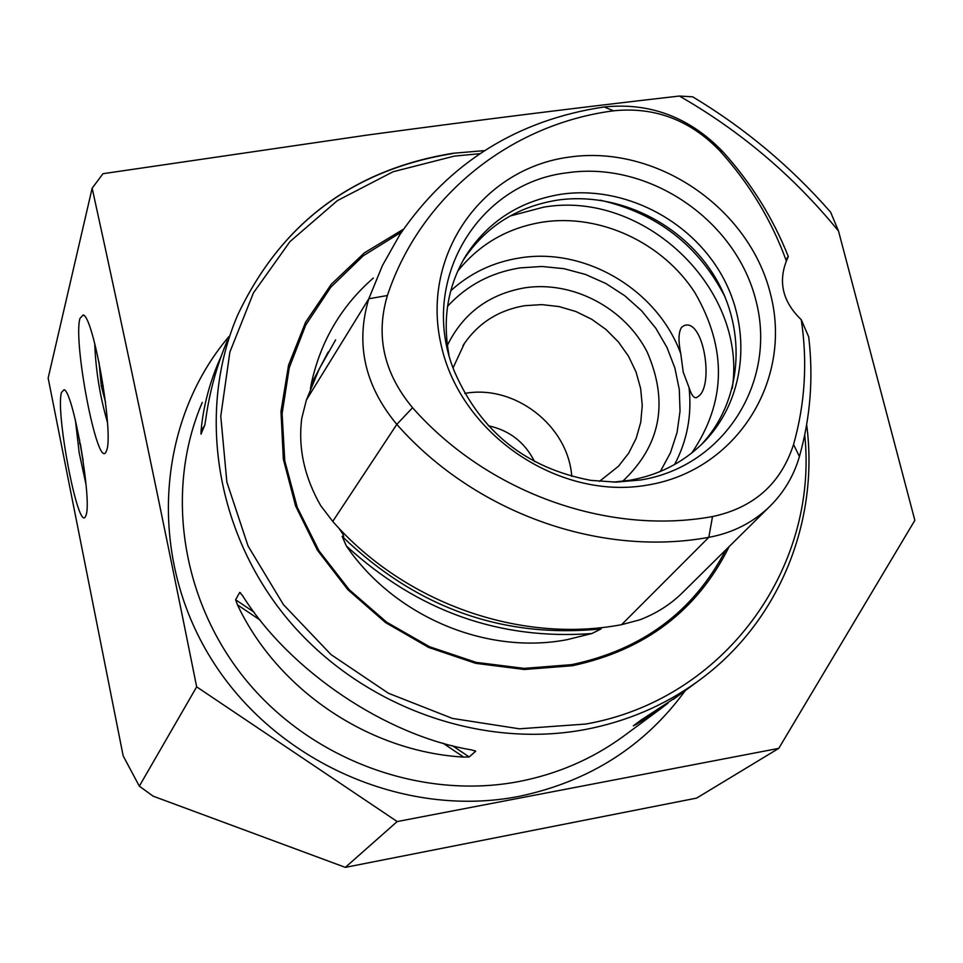 <?xml version="1.0" encoding="UTF-8"?>
<svg xmlns="http://www.w3.org/2000/svg" width="963" height="963" viewBox="0 0 963 963"><rect width="100%" height="100%" fill="white"/><g stroke="black" fill="none" stroke-linecap="round" stroke-linejoin="round"><path stroke-width="1.44" d="M338.723 527.965L342.623 533.671L343.719 536.475L342.154 536.403L346.343 545.961C417.581 611.12 499.412 640.311 591.836 633.546L567.135 639.661C486.423 655.249 394.577 616.633 346.343 545.961M387.391 295.521C375.414 335.762 383.804 373.163 412.561 407.71L396.816 424.382L332.729 521.416C404.376 603.163 520.164 643.934 621.568 624.674L639.829 619.823C656.14 613.551 670.188 604.68 681.96 593.184L770.087 506.129C784.087 492.189 793.861 475.65 799.422 456.522C810.437 417.509 813.53 377.616 808.703 336.869L801.276 319.728C783.039 302.141 778.08 282.58 786.386 261.057C771.592 220.322 749.419 183.596 719.891 150.89C690.086 119.966 654.647 106.604 613.563 110.805C510.763 124.203 420.566 195.501 387.391 295.521L368.817 298.747L306.403 399.97L319.222 368.913L335.63 339.891M591.836 633.546L601.177 628.887L600.695 628.237L601.634 627.768M85.984 515.337C92.364 501.133 73.116 390.918 64.064 389.726L61.488 392.435C55.252 412.284 78.172 531.672 85.418 516.649L85.984 515.337M106.616 450.443C113.923 433.832 93.628 316.454 83.191 314.937L79.977 318.368C72.791 341.648 97.444 469.33 105.906 452.092L106.616 450.443M681.648 327.227L684.416 325.47C703.664 318.717 714.04 385.296 698.548 396.226L696.454 397.659C693.781 398.237 691.314 394.854 689.039 387.523L683.224 372.127L680.781 353.77C678.181 340.866 678.47 332.018 681.648 327.227M403.497 229.182L364.411 252.848L331.296 284.241L305.62 322.172L288.563 365.158L280.979 411.442L283.327 459.086L295.617 506.032L317.405 550.198L347.799 589.621L385.465 622.531L428.752 647.473L475.722 663.338L524.281 669.49L572.311 665.734C645.126 650.23 697.417 610.506 729.172 546.551M367.324 135.061L102.993 173.701L92.159 188.158C126.502 344.658 161.339 510.896 196.669 686.848L397.189 821.559L778.766 748.371L914.85 520.333L838.508 231.024L830.6 212.149C790.671 166.527 744.7 128.091 692.698 96.818L679.372 96.047C579.172 107.483 475.156 120.483 367.324 135.061M534.573 461.614C524.883 442.306 509.475 430.353 488.361 425.754M571.745 476.408C568.278 425.778 514.748 384.213 464.828 393.41L464.792 393.41M599.407 481.404L618.523 466.224L628.707 453.128L636.194 438.297L640.744 422.251L642.249 405.483L640.648 388.534L636.025 371.959L628.538 356.262L618.415 341.961L605.98 329.478L591.643 319.222L575.85 311.506L559.082 306.583L541.892 304.621L524.799 305.68C499.123 310.002 479.008 322.569 464.443 343.382L453.079 367.842M622.604 481.331C660.714 445.388 668.924 402.317 647.22 352.109C624.758 307.907 572.732 280.498 524.787 287.817C488.951 294.136 463.143 313.312 447.386 345.344M691.783 452.971C726.271 402.149 727.294 348.69 694.865 292.608C662.592 242.724 600.575 213.666 543.385 221.996C508.043 227.569 479.466 243.976 457.666 271.229M701.04 444.906C742.004 401.499 747.432 331.681 715.425 277.777C683.537 223.789 618.005 191.384 557.565 200.111C516.866 206.648 485.4 226.69 463.179 260.251M613.371 482.126L629.658 480.308C658.102 475.253 682.285 463.083 702.208 443.774C745.663 401.126 753.102 329.984 721.383 274.563C689.797 219.034 623.001 185.329 561.393 194.213C520.092 200.846 488.289 221.261 465.996 255.472C447.964 285.361 442.27 318.368 448.902 354.492M640.985 479.947C724.441 466.261 777.069 381.637 756.051 300.986C736.226 220.13 649.074 160.749 567.448 172.762C476.914 182.898 417.749 282.978 454.512 371.682C480.754 431.906 526.207 468.138 590.861 480.368L616.115 482.126L640.985 479.947M647.894 485.003C737.032 470.329 793.006 379.928 770.484 293.944C749.226 207.731 656.333 144.402 569.253 157.101C481.909 168.501 420.362 255.713 441.138 344.995C460.579 434.482 559.07 501.013 647.894 485.003M242.616 595.736C289.707 670.946 386.163 735.756 471.689 749.936L475.674 751.212L469.174 756.954L463.672 757.087C369.311 751.73 277.705 690.218 237.452 604.836L235.61 599.756L239.739 592.401L242.616 595.736M227.437 340.324C216.735 365.639 209.501 392.013 205.733 419.459L204.77 425.165L201.002 434.157L201.074 430.617C203.181 407.481 209.079 384.502 218.77 361.691L221.105 356.43M92.159 188.158L48.15 378.086L123.18 755.919L139.322 786.157L153.129 796.16L345.332 867.374L696.61 798.11L778.766 748.371M196.669 686.848L139.322 786.157M667.901 703.267L659.354 709.755L636.423 724.284L633.353 725.825L641.466 719.782L678.012 695.972M412.561 407.71C487.398 492.671 607.701 535.657 712.512 516.565C753.8 507.754 780.824 483.727 793.56 444.497C805.056 403.774 807.632 362.184 801.276 319.728M786.386 261.057L788.312 256.531C772.952 217.939 751.152 183.006 722.888 151.745C689.628 117.209 650.037 102.283 604.126 106.965C517.324 120.002 449.264 162.506 399.958 234.491L382.455 265.499L368.817 298.747C355.311 343.791 364.64 385.669 396.816 424.382C474.615 512.785 599.817 557.396 708.804 537.33C732.771 532.936 753.198 522.536 770.087 506.129M788.312 256.531L786.976 258.036M328.19 352.025L311.193 384.249L310.411 389.04M311.193 384.249C320.402 341.516 341.131 306.114 373.379 278.03M332.729 521.416L320.655 505.575C304.26 476.793 297.964 447.687 301.78 418.267L306.403 399.97M397.189 821.559L345.332 867.374M94.723 343.466C95.722 370.261 99.959 396.515 107.435 422.227M103.222 385.682L101.308 385.982L105.497 402.065M101.308 385.982L99.008 362.172M75.427 420.289L79.171 452.742L86.044 484.666M80.326 443.702L83.131 460.663M79.76 443.799L79.616 439.862M401.631 231.951L363.22 255.809L330.778 287.227L305.74 325.037L289.237 367.758L282.111 413.669L284.771 460.832L297.218 507.236L319.018 550.848L349.268 589.741L386.657 622.182L429.558 646.739L476.071 662.351L524.125 668.382L571.649 664.651C642.417 649.7 693.781 611.457 725.765 549.909M452.526 153.599C352.554 169.873 280.931 223.693 237.668 315.07C196.56 410.707 215.279 532.226 287.672 619.161C360.126 705.999 479.694 749.611 585.733 729.424C627.13 721.383 664.374 705.446 697.453 681.599C778.26 623.711 819.549 522.584 806.657 424.719M479.803 153.695L454.355 156.102L393.121 171.727L337.387 200.617L289.971 241.605L253.438 292.896L229.88 352.073L220.768 416.233L226.859 482.042L248.069 546.021L283.423 604.632L331.079 654.635L388.474 693.276L452.429 718.422L519.418 728.81L585.805 724.044C724.128 699.728 818.706 568.314 804.731 434.963M228.989 336.496C156.488 421.83 147.17 555.904 211.234 658.836C274.985 761.889 404.436 819.007 519.238 796.329C589.344 781.487 644.68 746.253 685.247 690.627M202.266 402.438C164.372 490.685 181.225 602.08 247.106 681.443C313.059 760.734 422.167 800.265 519.454 781.438C557.445 773.939 591.691 759.193 622.206 737.201L659.354 709.755M680.781 353.77C657.777 290.212 585.805 247.118 520.104 257.891C493.381 262.032 470.269 272.998 450.744 290.79M674.569 464.527C687.209 440.681 692.036 415.017 689.039 387.523M660.353 471.461L670.453 452.766L677.061 432.495L680.034 411.225L679.3 389.57L674.907 368.119L666.986 347.462L655.779 328.19L641.599 310.808L624.831 295.785L605.944 283.543L585.456 274.431L563.933 268.677L541.94 266.474L520.116 267.895C491.166 272.481 466.983 285.277 447.554 306.294M732.217 388.546C747.866 288.912 643.994 189.482 543.421 207.201L510.029 216.037M725.163 297.182C698.608 245.457 656.983 213.136 600.286 200.208M793.56 444.497L799.422 456.522M719.891 150.89L722.888 151.745M342.154 536.403C416.498 607.93 502.83 638.758 601.177 628.887M712.512 516.565L708.804 537.33L621.568 624.674M613.563 110.805L604.126 106.965M838.508 231.024C793.825 176.229 740.788 131.233 679.372 96.047M201.074 430.617L204.541 425.73M475.674 751.212L474.831 750.646M240.678 593.027L239.739 592.401M469.174 756.954L452.429 745.687M254.148 612.239L235.61 599.756M463.672 757.087L442.944 743.135M260.251 620.184L237.452 604.836M637.289 722.888L636.423 724.284M64.69 390.184L64.064 389.726M84.058 315.587L83.191 314.937M684.416 325.47L685.427 325.301M237.668 315.07C281.003 223.536 352.723 169.608 452.827 153.298M626.131 734.312L622.206 737.201M673.57 699.258L697.453 681.599M463.685 259.348L465.996 255.472M462.902 345.765L464.443 343.382M484.509 150.613L452.923 153.286"/></g></svg>
